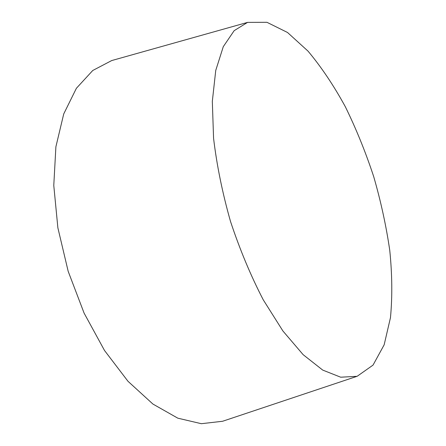 <?xml version="1.0" encoding="UTF-8"?>
<svg xmlns="http://www.w3.org/2000/svg" width="446" height="446" viewBox="0 0 446 446"><rect width="100%" height="100%" fill="white"/><g stroke="black" fill="none" stroke-linecap="round" stroke-linejoin="round"><path stroke-width="0.67" d="M114.293 59.836L111.701 60.561L92.762 70.485L76.389 88.286L63.728 113.936L55.895 146.779L53.776 185.441L57.874 227.834L68.182 271.341L84.099 313.125L104.52 350.5L127.991 381.291L152.922 404.059L177.803 418.17L201.352 423.7L222.593 421.269L225.146 420.416M357.123 376.312L373.04 365.101L384.157 344.808L390.473 317.63C392.43 296.846 392.196 274.446 389.765 250.423C386.208 225.971 380.856 201.375 373.709 176.644C365.653 152.197 356.198 128.9 345.338 106.75C333.798 85.61 321.365 67.073 308.035 51.139L287.519 32.486L266.948 22.3L247.552 22.389L234.167 30.663L223.284 46.663L215.747 70.418L212.324 101.359L213.567 138.232C216.778 165.187 222.42 192.923 230.504 221.439C239.837 249.565 250.747 275.684 263.235 299.79L282.92 330.993L303.135 354.665L322.714 370.085L340.705 377.204L357.123 376.312M247.552 22.389L111.701 60.561M356.426 376.53L222.593 421.269"/></g></svg>
